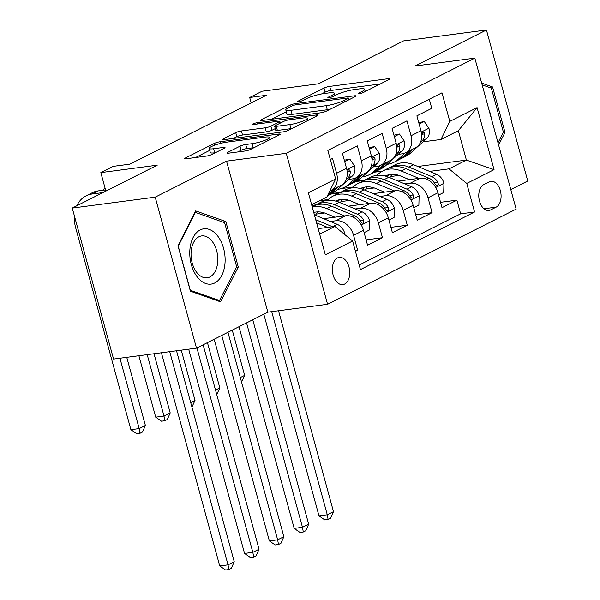 <?xml version="1.0" encoding="UTF-8"?>
<svg xmlns="http://www.w3.org/2000/svg" width="600" height="600" viewBox="0 0 600 600"><rect width="100%" height="100%" fill="white"/><g stroke="black" fill="none" stroke-linecap="round" stroke-linejoin="round"><path stroke-width="0.9" d="M359.288 93.705A2.948 0.495 -15.3 0 0 363.27 92.543L389.153 79.485A4.215 0.705 -15.3 0 0 389.955 78.802A4.215 0.705 -15.3 0 0 388.327 78.69L329.7 86.407A4.215 0.705 -15.3 0 0 324.007 88.065L298.132 101.123A2.948 0.495 -15.3 0 0 297.57 101.595A2.948 0.495 -15.3 0 0 298.71 101.677A2.948 0.495 -15.3 0 0 302.692 100.523L306.045 98.828A13.477 2.25 -15.3 0 1 324.255 93.525L329.145 92.88A13.477 2.25 -15.3 0 1 334.35 93.255A13.477 2.25 -15.3 0 1 331.77 95.445L328.425 97.132A2.948 0.495 -15.3 0 0 327.862 97.613A2.948 0.495 -15.3 0 0 328.995 97.695A2.948 0.495 -15.3 0 0 332.985 96.532L336.33 94.845A13.477 2.25 -15.3 0 1 354.548 89.535L359.43 88.898A13.477 2.25 -15.3 0 1 364.642 89.273A13.477 2.25 -15.3 0 1 362.062 91.455L358.71 93.142A2.948 0.495 -15.3 0 0 358.147 93.623A2.948 0.495 -15.3 0 0 359.288 93.705M344.632 284.07A13.732 8.595 82.5 0 0 349.335 268.433A13.732 8.595 82.5 0 0 339.263 257.392A13.732 8.595 82.5 0 0 337.485 257.947A13.732 8.595 82.5 0 0 332.782 273.585A13.732 8.595 82.5 0 0 342.847 284.625A13.732 8.595 82.5 0 0 344.632 284.07M227.73 152.377A4.215 0.705 -15.3 0 0 226.928 153.06A4.215 0.705 -15.3 0 0 228.555 153.18L245.002 151.012A4.215 0.705 -15.3 0 0 250.695 149.355L279.435 134.85A4.215 0.705 -15.3 0 0 280.237 134.167A4.215 0.705 -15.3 0 0 278.61 134.055L219.983 141.773A4.215 0.705 -15.3 0 0 214.29 143.43L185.558 157.928A4.215 0.705 -15.3 0 0 184.748 158.61A4.215 0.705 -15.3 0 0 186.375 158.73L206.243 156.113A4.215 0.705 -15.3 0 0 211.935 154.455L224.235 148.252A4.215 0.705 -15.3 0 0 225.038 147.57A4.215 0.705 -15.3 0 0 223.41 147.45L213.562 148.748A11.265 1.882 -15.3 0 1 209.205 148.433A11.265 1.882 -15.3 0 1 214.98 145.095A11.265 1.882 -15.3 0 1 226.59 142.17L265.185 137.093A11.265 1.882 -15.3 0 1 269.543 137.407A11.265 1.882 -15.3 0 1 263.767 140.745A11.265 1.882 -15.3 0 1 252.157 143.67L245.722 144.517A4.215 0.705 -15.3 0 0 240.03 146.175L227.73 152.377L227.97 153.24M510.787 189.555L527.752 180.998L486.442 30L403.493 40.92L318.51 83.805L262.103 91.23L249.69 97.493L266.288 95.31L129.817 164.167L113.227 166.358L100.823 172.613L105.877 191.1M155.205 197.153L196.507 348.15L267.847 312.15L226.538 161.153L155.205 197.153L72.248 208.072L157.23 165.188L100.823 172.613M226.538 161.153L286.267 153.292L474.832 58.133L516.143 209.13L327.57 304.29L286.267 153.292M486.442 30L415.11 66L474.832 58.133M320.745 112.792A4.215 0.705 -15.3 0 0 326.438 111.135L355.178 96.63A4.215 0.705 -15.3 0 0 355.98 95.948A4.215 0.705 -15.3 0 0 354.353 95.828L295.725 103.552A4.215 0.705 -15.3 0 0 290.032 105.21L261.3 119.708A4.215 0.705 -15.3 0 0 260.49 120.39A4.215 0.705 -15.3 0 0 262.118 120.51L320.745 112.792M317.303 115.74L288.562 130.245A4.215 0.705 -15.3 0 1 282.87 131.903L224.25 139.62A4.215 0.705 -15.3 0 1 222.623 139.5A4.215 0.705 -15.3 0 1 223.425 138.817L235.725 132.615A4.215 0.705 -15.3 0 1 241.417 130.958L265.192 127.823A4.215 0.705 -15.3 0 0 270.885 126.165L279.045 122.047A4.215 0.705 -15.3 0 0 279.847 121.365A4.215 0.705 -15.3 0 0 278.22 121.252L253.47 124.507A2.948 0.495 -15.3 0 1 252.33 124.425A2.948 0.495 -15.3 0 1 253.845 123.555A2.948 0.495 -15.3 0 1 256.882 122.79L316.485 114.945A4.215 0.705 -15.3 0 1 318.112 115.058A4.215 0.705 -15.3 0 1 317.303 115.74M196.507 348.15L113.558 359.07L72.248 208.072M355.447 251.355L357.645 250.245L355.23 250.56M330.375 221.49L335.835 220.77A17.168 13.08 63.2 0 1 353.572 235.343L363.495 230.34L367.575 245.235L382.462 237.72L366.105 239.873M355.192 208.965L360.645 208.252A17.168 13.08 63.2 0 1 378.382 222.825L388.305 217.815L392.385 232.71L407.272 225.202L390.915 227.355M380.002 196.447L385.455 195.728A17.168 13.08 63.2 0 1 403.192 210.308L413.123 205.298L417.195 220.192L432.082 212.678L428.01 197.782A17.168 13.08 -116.8 0 0 410.272 183.21L404.812 183.922M415.732 214.83L432.082 212.678M429.285 99.233L431.775 108.337L416.888 115.852L420.96 130.748A17.168 13.08 -116.8 0 1 415.425 147.817L405.495 152.828A17.168 13.08 -116.8 0 0 411.037 135.75L406.965 120.855L392.077 128.37L396.15 143.265A17.168 13.08 -116.8 0 1 390.607 160.335L380.685 165.345A17.168 13.08 63.2 0 1 377.423 166.343L373.41 166.875M380.685 165.345A17.168 13.08 63.2 0 0 386.228 148.275L382.147 133.38L367.267 140.887L371.34 155.79A17.168 13.08 -116.8 0 1 365.798 172.86L355.875 177.863A17.168 13.08 63.2 0 1 352.605 178.868L348.593 179.392M355.875 177.863A17.168 13.08 63.2 0 0 361.418 160.792L357.337 145.898L342.45 153.413L346.53 168.308A17.168 13.08 -116.8 0 1 340.987 185.377L331.065 190.387A17.168 13.08 63.2 0 1 329.85 190.905M363.495 230.34A17.168 13.08 -116.8 0 0 345.757 215.76L323.618 218.678M388.305 217.815A17.168 13.08 -116.8 0 0 370.567 203.243L348.435 206.153M324.623 212.993L316.14 214.11M413.123 205.298A17.168 13.08 -116.8 0 0 395.385 190.718L373.245 193.635M328.222 199.56L319.665 200.685M349.44 200.468L340.95 201.585M315.593 204.923L311.82 205.425M489.195 181.86L483.743 184.613A13.305 8.325 82.5 0 0 479.183 199.763A13.305 8.325 82.5 0 0 488.94 210.45A13.305 8.325 82.5 0 0 490.665 209.91L496.118 207.157A13.305 8.325 82.5 0 0 500.678 192.007A13.305 8.325 82.5 0 0 490.92 181.32A13.305 8.325 82.5 0 0 489.195 181.86M319.673 234.12L334.882 226.447L352.62 241.028L360.435 269.587L474.57 211.995L466.755 183.428L449.018 168.855L429.623 171.405M352.62 241.028L325.327 254.798L308.355 192.765L335.655 178.995L327.84 150.428L441.975 92.828L449.79 121.395L477.082 107.625L494.048 169.657L466.755 183.428M374.25 187.95L365.76 189.067M340.403 192.405L332.085 193.5M359.19 265.02L460.635 213.833L456.893 200.16L442.005 207.675L437.933 192.772A17.168 13.08 -116.8 0 0 420.195 178.2L398.055 181.11M353.032 187.042L341.235 188.595M398.22 154.35L402.232 153.825A17.168 13.08 -116.8 0 0 405.495 152.828M331.065 190.387A17.168 13.08 63.2 0 0 336.6 173.317L332.528 158.422L330.33 159.532M403.192 210.308L407.272 225.202M378.382 222.825L382.462 237.72M353.572 235.343L357.645 250.245M334.882 226.447L318.173 228.645M399.06 175.433L390.577 176.542M365.212 179.887L356.903 180.983M449.018 168.855L466.388 160.087L458.347 130.703L440.978 139.47L449.79 121.395M374.25 172.215L382.575 171.12M417.803 166.485L466.388 160.087L494.048 169.657M423.03 141.833L440.978 139.47M267.847 312.15L327.57 304.29M249.69 97.493L251.183 102.93M335.655 178.995L326.843 197.062L311.632 204.743M355.778 181.553L364.237 180.435M440.543 202.312L456.893 200.16M460.635 213.833L474.57 211.995M330.968 194.07L339.428 192.96M311.933 205.83L314.618 205.478M458.347 130.703L477.082 107.625M498.6 145.012L505.005 132.428L492.562 86.955L481.665 83.108M190.387 291.195L220.553 301.845L238.275 267.03L225.833 221.55L195.675 210.9L177.953 245.715L190.387 291.195M489.27 87.39L492.562 86.955M503.153 132.675L505.005 132.428M222.54 221.985L225.833 221.55M236.43 267.27L238.275 267.03M380.25 83.977L330.817 90.488A4.215 0.705 -15.3 0 0 325.125 92.145L321.495 93.975M286.305 111.735L271.312 119.302M347.94 98.58A2.948 0.495 -15.3 0 0 348.502 98.108A2.948 0.495 -15.3 0 0 347.362 98.025L295.897 104.797A2.948 0.495 -15.3 0 0 291.915 105.96L288.382 107.738A13.477 2.25 -15.3 0 0 285.81 109.927A13.477 2.25 -15.3 0 0 291.015 110.302L326.19 105.667A13.477 2.25 -15.3 0 0 344.407 100.365L347.94 98.58L348.345 100.08M285.81 109.927L286.92 114.007A13.477 2.25 -15.3 0 0 292.132 114.382L291.015 110.302M330.067 109.297A13.477 2.25 -15.3 0 1 327.308 109.755L292.132 114.382M233.445 138.413L236.843 136.695L235.725 132.615M275.28 128.595L272.002 130.252A4.215 0.705 -15.3 0 1 266.31 131.91L242.535 135.038A4.215 0.705 -15.3 0 0 236.843 136.695M307.793 120.315L308.4 120.233M289.868 124.575A11.265 1.882 -15.3 0 0 301.47 121.657A11.265 1.882 -15.3 0 0 307.245 118.32A11.265 1.882 -15.3 0 0 302.895 118.005L289.298 119.79A4.215 0.705 -15.3 0 0 283.605 121.448L275.445 125.565A4.215 0.705 -15.3 0 0 274.642 126.248A4.215 0.705 -15.3 0 0 276.27 126.368L289.868 124.575L290.985 128.655A11.265 1.882 -15.3 0 0 292.005 128.505M274.642 126.248L275.76 130.335A4.215 0.705 -15.3 0 0 277.38 130.447L276.27 126.368M290.985 128.655L277.38 130.447M254.123 147.623A11.265 1.882 -15.3 0 1 253.275 147.75L246.84 148.597A4.215 0.705 -15.3 0 0 241.147 150.255L237.75 151.965M209.205 148.433L210.322 152.512A11.265 1.882 -15.3 0 0 214.68 152.828L213.562 148.748M215.333 152.745L214.68 152.828M209.737 150.375L195.57 157.523M270.532 139.343L270.082 139.403M438.562 195.09L443.692 192.502L443.94 183.09A11.37 8.663 -116.8 0 0 436.507 174.27L413.61 164.738A32.828 25.013 -116.8 0 0 395.048 164.828L390.338 167.205A32.828 25.013 -116.8 0 0 388.875 168.023M392.062 174.337A27.247 20.76 -116.8 0 0 389.94 177.735M418.905 178.365L401.197 171A32.828 25.013 -116.8 0 0 382.642 171.09A32.828 25.013 -116.8 0 0 377.025 175.373M409.305 179.632L400.56 175.995A27.247 20.76 -116.8 0 0 385.2 176.047M382.642 171.09L387.36 168.705A32.828 25.013 63.2 0 1 405.915 168.623L428.812 178.148A11.37 8.663 63.2 0 1 435 183.968L436.612 185.64L437.692 185.52L438.33 184.387L437.978 182.46A11.37 8.663 -116.8 0 0 431.79 176.648L408.893 167.115A32.828 25.013 -116.8 0 0 390.338 167.205M387.36 176.708A27.247 20.76 63.2 0 1 389.265 174.653M387.615 175.072A27.247 20.76 -116.8 0 0 386.13 176.303M271.71 311.64L327.285 514.785L333.487 511.658L278.528 310.748M333.487 511.658L330.593 518.227L328.11 519.48L324.788 519.915L318.99 515.88L263.812 314.183M318.99 515.88L327.285 514.785L328.11 519.48M405.248 152.947L398.04 159.45A32.828 25.013 63.2 0 1 393.795 162.36A32.828 25.013 63.2 0 1 387.173 164.325M419.138 124.08L424.268 121.493L428.978 128.407A11.37 8.663 63.2 0 1 426.72 138.502L410.445 153.188A32.828 25.013 63.2 0 1 406.207 156.105L401.49 158.483A32.828 25.013 -116.8 0 0 405.735 155.565L412.928 149.078M424.268 121.493L418.755 122.67M409.95 150.578L402.757 157.072A32.828 25.013 63.2 0 1 398.513 159.983L393.795 162.36M399.967 159.165A32.828 25.013 -116.8 0 0 401.49 158.483M420.48 142.26L422.01 140.88A11.37 8.663 -116.8 0 0 424.688 133.898L424.245 132.495L422.76 132.24L421.71 135.398A11.37 8.663 63.2 0 1 421.695 136.335M240.33 377.55L244.642 375.375L232.26 330.112M244.642 375.375L241.553 382.043M491.295 118.312A27.892 17.453 82.5 0 0 488.85 109.373M482.153 84.877L491.347 88.125L503.4 132.188L498 142.808M225.045 262.673A27.892 17.453 82.5 0 0 209.228 229.417A27.892 17.453 82.5 0 0 189.855 250.245A27.892 17.453 82.5 0 0 205.673 283.5A27.892 17.453 82.5 0 0 225.045 262.673M217.748 261.562A21.12 13.215 82.5 0 0 201.667 235.92A21.12 13.215 82.5 0 0 191.1 252.15A21.12 13.215 82.5 0 0 207.18 277.793A21.12 13.215 82.5 0 0 217.748 261.562M190.275 290.197L178.222 246.135L195.397 212.4L224.625 222.72L236.678 266.782L219.502 300.517L190.125 290.22M194.873 212.468L195.397 212.4M217.53 300.78L219.502 300.517M413.752 207.608L418.875 205.028L419.123 195.608A11.37 8.663 -116.8 0 0 411.697 186.788L388.793 177.262A32.828 25.013 -116.8 0 0 370.237 177.345L365.52 179.722A32.828 25.013 -116.8 0 0 364.065 180.54M367.252 186.863A27.247 20.76 -116.8 0 0 365.13 190.26M394.095 190.89L376.388 183.517A32.828 25.013 -116.8 0 0 357.832 183.608A32.828 25.013 -116.8 0 0 352.207 187.89M384.495 192.15L375.75 188.512A27.247 20.76 -116.8 0 0 360.39 188.565M357.832 183.608L362.543 181.23A32.828 25.013 63.2 0 1 381.105 181.14L404.002 190.672A11.37 8.663 63.2 0 1 410.19 196.485L411.803 198.157L412.882 198.038L413.52 196.913L413.168 194.985A11.37 8.663 -116.8 0 0 406.98 189.172L384.082 179.64A32.828 25.013 -116.8 0 0 365.52 179.722M362.55 189.225A27.247 20.76 63.2 0 1 364.455 187.178M362.798 187.597A27.247 20.76 -116.8 0 0 361.32 188.828M246.555 322.897L302.475 527.31L308.678 524.175L252.757 319.763M308.678 524.175L305.775 530.752L303.3 531.998L299.978 532.44L294.18 528.398L239.002 326.707M294.18 528.398L302.475 527.31L303.3 531.998M388.942 220.132L394.065 217.545L394.312 208.132A11.37 8.663 -116.8 0 0 386.88 199.312L363.983 189.78A32.828 25.013 -116.8 0 0 345.428 189.87L340.71 192.248A32.828 25.013 -116.8 0 0 339.255 193.065M342.442 199.38A27.247 20.76 -116.8 0 0 340.32 202.778M369.285 203.407L351.577 196.042A32.828 25.013 -116.8 0 0 333.015 196.125A32.828 25.013 -116.8 0 0 327.397 200.415M359.678 204.675L350.933 201.038A27.247 20.76 -116.8 0 0 335.58 201.083M333.015 196.125L337.733 193.748A32.828 25.013 63.2 0 1 356.288 193.665L379.192 203.19A11.37 8.663 63.2 0 1 385.373 209.01L386.993 210.683L388.072 210.562L388.71 209.43L388.35 207.502A11.37 8.663 -116.8 0 0 382.17 201.69L359.265 192.157A32.828 25.013 -116.8 0 0 340.71 192.248M337.74 201.75A27.247 20.76 63.2 0 1 339.645 199.695M337.987 200.115A27.247 20.76 -116.8 0 0 336.51 201.345M221.737 335.415L277.657 539.827L283.868 536.7L227.94 332.288M283.868 536.7L280.965 543.27L278.483 544.523L275.168 544.957L269.362 540.923L214.192 339.225M269.362 540.923L277.657 539.827L278.483 544.523M364.132 232.65L369.255 230.07L369.502 220.65A11.37 8.663 -116.8 0 0 362.07 211.83L339.173 202.298A32.828 25.013 -116.8 0 0 320.61 202.388L315.9 204.765A32.828 25.013 -116.8 0 0 314.445 205.583M317.632 211.905A27.247 20.76 -116.8 0 0 315.502 215.295M344.475 215.933L326.767 208.56A32.828 25.013 -116.8 0 0 312.293 207.142M334.868 217.192L326.123 213.555A27.247 20.76 -116.8 0 0 313.748 212.475M312.157 206.655L312.923 206.272A32.828 25.013 63.2 0 1 331.478 206.183L354.382 215.715A11.37 8.663 63.2 0 1 360.562 221.528L362.183 223.2L363.263 223.08L363.892 221.955L363.54 220.028A11.37 8.663 -116.8 0 0 357.36 214.208L334.455 204.683A32.828 25.013 -116.8 0 0 315.9 204.765M313.928 213.112A27.247 20.76 63.2 0 1 314.835 212.22M196.928 347.94L252.847 552.345L259.05 549.217L203.13 344.805M259.05 549.217L256.155 555.787L253.673 557.04L250.358 557.482L244.553 553.44L188.678 349.178M244.553 553.44L252.847 552.345L253.673 557.04M344.655 234.48L344.685 233.175A11.37 8.663 -116.8 0 0 337.26 224.355L314.392 214.837M319.657 228.45L317.925 227.73M332.587 226.748A11.37 8.663 -116.8 0 0 332.543 226.733L315.735 219.735M316.582 222.833L327.585 227.407M169.718 351.675L228.038 564.87L234.24 561.743L176.528 350.775M234.24 561.743L231.345 568.312L228.862 569.565L225.54 570L219.743 565.965L161.415 352.77M219.743 565.965L228.038 564.87L228.862 569.565M380.438 165.465L373.23 171.968A32.828 25.013 63.2 0 1 368.985 174.885A32.828 25.013 63.2 0 1 362.362 176.843M394.327 136.605L399.45 134.017L404.168 140.925A11.37 8.663 63.2 0 1 401.91 151.02L385.635 165.712A32.828 25.013 63.2 0 1 381.39 168.623L376.68 171A32.828 25.013 -116.8 0 0 380.918 168.09L388.118 161.595M399.45 134.017L393.938 135.188M385.14 163.095L377.94 169.59A32.828 25.013 63.2 0 1 373.702 172.507L368.985 174.885M375.157 171.69A32.828 25.013 -116.8 0 0 376.68 171M395.67 154.778L397.192 153.398A11.37 8.663 -116.8 0 0 399.877 146.422L399.435 145.02L397.95 144.765L396.9 147.922A11.37 8.663 63.2 0 1 396.877 148.852M215.513 390.075L219.833 387.893L207.442 342.63M219.833 387.893L216.743 394.56M355.62 177.99L348.42 184.493A32.828 25.013 63.2 0 1 344.175 187.403A32.828 25.013 63.2 0 1 337.545 189.368M369.517 149.123L374.64 146.535L379.35 153.45A11.37 8.663 63.2 0 1 377.1 163.545L360.825 178.23A32.828 25.013 63.2 0 1 356.58 181.148L351.87 183.525A32.828 25.013 -116.8 0 0 356.108 180.608L363.3 174.12M374.64 146.535L369.127 147.705M360.322 175.62L353.13 182.115A32.828 25.013 63.2 0 1 348.892 185.025L344.175 187.403M350.347 184.208A32.828 25.013 -116.8 0 0 351.87 183.525M370.86 167.295L372.382 165.922A11.37 8.663 -116.8 0 0 375.067 158.94L374.618 157.538L373.14 157.282L372.09 160.44A11.37 8.663 63.2 0 1 372.067 161.377M190.703 402.592L195.015 400.418L181.267 350.153M195.015 400.418L191.933 407.085M330.81 190.507L329.43 191.752M344.707 161.64L349.83 159.06L354.54 165.968A11.37 8.663 63.2 0 1 352.282 176.062L336.015 190.755A32.828 25.013 63.2 0 1 331.77 193.665L327.435 195.855A32.828 25.013 -116.8 0 0 331.298 193.132L338.49 186.637M349.83 159.06L344.317 160.23M335.513 188.137L328.32 194.632A32.828 25.013 63.2 0 1 327.817 195.075M346.05 179.82L347.572 178.44A11.37 8.663 -116.8 0 0 350.257 171.458L349.808 170.062L348.33 169.808L347.28 172.965A11.37 8.663 63.2 0 1 347.257 173.895M147.195 354.638L164.002 416.07L170.205 412.935L154.012 353.745M170.205 412.935L167.31 419.505L164.828 420.757L161.505 421.2L155.708 417.158L138.9 355.733M103.305 190.215A32.182 24.517 63.2 0 1 105.015 187.95M155.708 417.158L164.002 416.07L164.828 420.757M76.823 205.763A32.182 24.517 63.2 0 1 86.078 195.87L92.28 192.735A32.182 24.517 63.2 0 1 98.4 190.86L105.555 189.922M86.078 195.87A32.182 24.517 63.2 0 1 92.198 193.995L102.96 192.577M119.94 358.23L139.192 428.588L145.395 425.46L126.757 357.33M145.395 425.46L142.493 432.03L140.01 433.283L136.695 433.717L130.898 429.683L75.69 227.873A32.182 24.517 63.2 0 1 74.377 215.865M130.898 429.683L139.192 428.588L140.01 433.283M335.835 220.77L345.757 215.76M360.645 208.252L370.567 203.243M385.455 195.728L395.385 190.718M410.272 183.21L420.195 178.2M411.037 135.75L420.96 130.748M336.6 173.317L346.53 168.308M361.418 160.792L371.34 155.79M386.228 148.275L396.15 143.265M428.01 197.782L437.933 192.772M483.967 208.755L496.118 207.157M487.132 210.375L490.665 209.91M362.452 92.895L362.062 91.455M328.59 97.733L328.425 97.132M332.168 96.885L331.77 95.445M298.298 101.722L298.132 101.123M325.125 92.145L324.007 88.065M330.817 90.488L329.7 86.407M388.62 79.755L388.327 78.69M358.875 93.75L358.71 93.142M261.532 120.57L261.3 119.708M290.445 106.703L290.032 105.21M296.062 104.775L295.725 103.552M354.645 96.9L354.353 95.828M327.308 109.755L326.19 105.667M344.812 101.858L344.407 100.365M223.657 139.68L223.425 138.817M242.535 135.038L241.417 130.958M266.31 131.91L265.192 127.823M272.002 130.252L270.885 126.165M279.45 123.547L279.045 122.047M257.212 124.02L256.882 122.79M316.778 116.01L316.485 114.945M241.147 150.255L240.03 146.175M246.84 148.597L245.722 144.517M253.275 147.75L252.157 143.67M223.702 148.515L223.41 147.45M185.79 158.79L185.558 157.928M214.77 145.17L214.29 143.43M220.44 143.422L219.983 141.773M278.903 135.12L278.61 134.055M435.705 187.477L443.933 183.322M408.893 167.115L413.61 164.738M401.197 171L405.915 168.623M431.79 176.648L436.507 174.27M426.735 179.197L428.812 178.148M434.377 182.933L437.978 182.46M428.857 128.235L421.275 132.06M402.757 157.072L398.04 159.45M410.445 153.188L405.735 155.565M426.72 138.502L422.01 140.88M421.793 134.28L424.688 133.898M410.895 199.995L419.123 195.847M384.082 179.64L388.793 177.262M376.388 183.517L381.105 181.14M406.98 189.172L411.697 186.788M401.925 191.722L404.002 190.672M409.567 195.458L413.168 194.985M386.085 212.52L394.305 208.365M359.265 192.157L363.983 189.78M351.577 196.042L356.288 193.665M382.17 201.69L386.88 199.312M377.115 204.24L379.192 203.19M384.757 207.975L388.35 207.502M361.275 225.038L369.495 220.89M334.455 204.683L339.173 202.298M326.767 208.56L331.478 206.183M357.36 214.208L362.07 211.83M352.305 216.757L354.382 215.715M359.94 220.5L363.54 220.028M343.86 233.827L344.685 233.407M332.543 226.733L337.26 224.355M404.048 140.752L396.465 144.578M377.94 169.59L373.23 171.968M385.635 165.712L380.918 168.09M401.91 151.02L397.192 153.398M396.975 146.805L399.877 146.422M379.237 153.27L371.655 157.102M353.13 182.115L348.42 184.493M360.825 178.23L356.108 180.608M377.1 163.545L372.382 165.922M372.165 159.322L375.067 158.94M354.428 165.795L346.845 169.62M328.32 194.632L327.938 194.827M336.015 190.755L331.298 193.132M352.282 176.062L347.572 178.44M347.355 171.84L350.257 171.458M98.4 190.86L92.198 193.995M365.265 91.545L364.642 89.273M334.972 95.528L334.35 93.255M348.952 99.773L348.502 98.108M280.327 123.105L279.847 121.365M307.845 120.517L307.245 118.32M270.127 139.553L269.543 137.407"/></g></svg>
